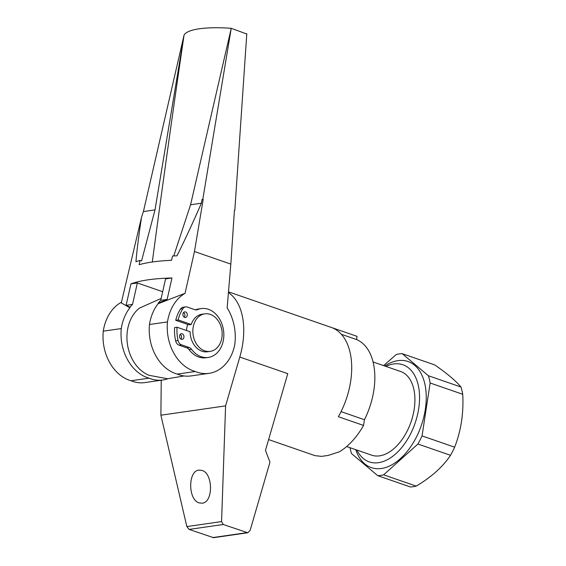 <?xml version="1.0" encoding="UTF-8"?>
<svg xmlns="http://www.w3.org/2000/svg" width="566" height="566" viewBox="0 0 566 566"><rect width="100%" height="100%" fill="white"/><g stroke="black" fill="none" stroke-linecap="round" stroke-linejoin="round"><path stroke-width="0.85" d="M198.999 470.105L202.02 470.41C213.212 473.417 213.368 502.459 202.189 503.195L199.168 502.891C187.976 499.884 187.82 470.841 198.999 470.105M239.793 357.054L287.776 373.659L265.468 450.395L269.961 462.189L250.122 530.399L247.767 532.755L223.23 524.505L221.568 521.576L225.593 405.879L239.793 357.054A63.251 37.71 -70.9 0 0 243.748 331.216A63.251 37.71 -70.9 0 0 228.438 292.608M363.563 425.441L338.369 416.718A63.251 37.71 -70.9 0 0 351.712 368.586A63.251 37.71 -70.9 0 0 331.874 327.636L357.061 336.36L356.573 339.565A60.088 35.828 109.1 0 1 364.44 419.724L363.563 425.441A63.251 37.71 109.1 0 1 339.402 451.788L328.28 455.411L321.559 456.38L314.993 455.644L268.609 439.584M228.501 291.844L357.061 336.36M161.232 380.232L160.9 415.203L186.844 526.578L189.108 529.415L213.587 537.686L247.767 532.755M364.44 419.724L341.072 411.638M356.573 339.565L341.34 334.294M160.9 415.203L225.593 405.879M350.029 447.692A63.251 37.71 -70.9 0 0 351.528 453.585L377.755 475.673L410.343 486.958A63.251 37.71 -70.9 0 0 413.251 486.696A63.251 37.71 -70.9 0 0 416.208 486.109L383.621 474.832L417.941 444.02L450.529 455.297C442.803 466.851 431.363 477.124 416.208 486.109M355.752 449.673A56.133 33.465 -70.9 0 0 381.427 468.485A56.133 33.465 -70.9 0 0 425.307 409.43A56.133 33.465 -70.9 0 0 397.926 360.648A56.133 33.465 -70.9 0 0 384.717 365.997M356.898 450.069A51.386 30.642 -70.9 0 0 378.527 462.684A51.386 30.642 -70.9 0 0 418.698 408.617A51.386 30.642 -70.9 0 0 393.632 363.959A51.386 30.642 -70.9 0 0 385.863 366.393M402.164 353.651L434.752 364.928C447.211 373.581 455.948 380.939 460.979 387.024L428.391 375.739L402.164 353.651A63.251 37.71 -70.9 0 0 399.256 353.913A63.251 37.71 -70.9 0 0 396.299 354.493L383.599 365.608M377.755 475.673A63.251 37.71 -70.9 0 0 380.663 475.419A63.251 37.71 -70.9 0 0 383.621 474.832M346.661 446.524L371.6 455.156A44.275 26.397 -70.9 0 0 379.574 455.849A44.275 26.397 -70.9 0 0 412.897 415.635A44.275 26.397 -70.9 0 0 400.565 371.48L373.065 361.964M462.733 394.283C463.752 413.201 461.049 430.839 454.64 447.19L422.052 435.905L430.146 383.005L462.733 394.283A63.251 37.71 -70.9 0 0 460.979 387.024M417.941 444.02A63.251 37.71 -70.9 0 0 422.052 435.905M450.529 455.297A63.251 37.71 -70.9 0 0 454.64 447.19M430.146 383.005A63.251 37.71 -70.9 0 0 428.391 375.739M204.793 313.826L202.076 314.222A18.975 14.56 81.8 0 0 191.237 324.474L178.141 319.939A36.054 27.663 -98.2 0 1 182.938 308.661A5.695 4.365 -98.2 0 1 185.577 306.871A5.695 4.365 -98.2 0 1 187.226 307.034L195.001 309.729A5.695 4.365 81.8 0 0 196.65 309.892A5.695 4.365 81.8 0 0 197.52 309.652A24.663 18.926 -98.2 0 1 201.263 308.583A24.663 18.926 -98.2 0 1 218.101 316.776A24.663 18.926 -98.2 0 1 223.025 341.871A24.663 18.926 -98.2 0 1 208.302 357.415A24.663 18.926 -98.2 0 1 191.464 349.229A5.695 4.365 81.8 0 0 189.221 347.503L181.445 344.807A5.695 4.365 -98.2 0 1 178.064 340.527A36.054 27.663 -98.2 0 1 177.024 327.233L190.119 331.761A18.975 14.56 81.8 0 0 201.991 351.224A18.975 14.56 81.8 0 0 207.489 351.783L210.205 351.387A18.975 14.56 81.8 0 0 222.162 334.089A18.975 14.56 81.8 0 0 210.29 314.385A18.975 14.56 81.8 0 0 204.793 313.826A18.975 14.56 81.8 0 0 192.836 331.131A18.975 14.56 81.8 0 0 204.708 350.835A18.975 14.56 81.8 0 0 210.205 351.387M177.024 327.233L174.618 327.58A36.054 27.663 81.8 0 0 175.651 340.881A5.695 4.365 81.8 0 0 179.033 345.154L186.815 347.849A5.695 4.365 -98.2 0 1 189.051 349.576A24.663 18.926 81.8 0 0 205.89 357.762L208.302 357.415M185.577 306.871L183.165 307.218A5.695 4.365 81.8 0 0 180.526 309.008A36.054 27.663 81.8 0 0 175.736 320.285L188.825 324.82L191.237 324.474M187.728 324.438A18.975 14.56 81.8 0 0 186.469 330.502M194.471 251.53L230.829 264.11L227.157 307.854A43.865 33.656 -98.2 0 1 234.664 345.161A42.266 32.432 -98.2 0 1 209.08 373.334A42.266 32.432 -98.2 0 1 195.27 371.501A42.266 32.432 -98.2 0 1 167.494 321.913A43.865 33.656 -98.2 0 1 185.054 293.315L158.091 303.751L158.225 303.164L167.133 299.421L171.972 277.97C153.987 278.451 140.311 280.418 130.944 283.884L126.112 305.329L130.024 307.225L129.89 307.812L121.28 302.881L141.535 217.238C138.868 234.586 137 249.422 135.939 261.733L140.014 260.388L139.158 264.697C147.408 262.341 158.197 260.884 171.519 260.318L172.651 255.966L176.967 255.825C184.254 241.335 192.398 223.796 201.411 203.215L202.012 199.473A124.541 35.587 12.7 0 1 203.173 199.529L194.471 251.53L185.054 293.315M121.428 302.23A43.865 33.656 81.8 0 0 114.459 307.494A43.865 33.656 81.8 0 0 103.267 331.167A42.266 32.432 81.8 0 0 131.036 380.755A42.266 32.432 81.8 0 0 144.854 382.588L162.867 379.991A42.266 32.432 81.8 0 0 167.833 378.746M246.776 34.017L231.232 28.3L190.572 204.772L173.762 255.924M230.829 264.11L234.423 210.354L234.805 210.439L234.416 210.495M167.133 299.421L160.723 300.341L165.562 278.897L171.972 277.97M130.944 283.884L137.361 282.958L162.668 291.716M246.797 33.691L234.805 210.439M202.012 199.473L202.798 199.359L231.232 28.3A67.906 16.032 -171.3 0 0 184.063 35.099L143.403 211.571L141.535 217.238M202.798 199.359L203.173 199.529M140.014 260.388L141.564 260.926L155.006 209.901L184.063 35.099C173.592 106.309 163.001 181.934 152.296 261.987M143.403 211.571L155.006 209.901M190.572 204.772L201.411 203.215M130.024 307.225A43.865 33.656 -98.2 0 1 132.522 304.409L137.361 282.958M126.112 305.329L132.522 304.409M160.723 300.341A43.865 33.656 81.8 0 0 158.225 303.164M158.091 303.751A43.865 33.656 81.8 0 0 149.481 324.502L167.494 321.913M149.481 324.502A42.266 32.432 81.8 0 0 177.25 374.098L195.27 371.501M177.25 374.098A42.266 32.432 81.8 0 0 191.067 375.93L209.08 373.334M129.89 307.812A43.865 33.656 81.8 0 0 121.28 328.57L103.267 331.167M121.28 328.57A42.266 32.432 81.8 0 0 149.056 378.159L131.036 380.755M149.056 378.159A42.266 32.432 81.8 0 0 162.867 379.991M161.154 298.431L139.484 308.095A37.052 28.427 81.8 0 0 127.428 344.149A37.052 28.427 81.8 0 0 149.169 375.329L167.55 378.753L184.113 375.958M175.736 320.285L178.141 319.939M201.263 308.583L198.857 308.93A24.663 18.926 81.8 0 0 195.454 309.857M184.24 317.186A2.844 2.186 81.8 0 0 183.561 312.51M180.887 339.055A2.844 2.186 81.8 0 0 180.214 334.379M181.339 339.282A2.844 2.186 -98.2 0 1 179.556 336.324A2.844 2.186 -98.2 0 1 181.353 333.728A2.844 2.186 -98.2 0 1 182.174 333.813A2.844 2.186 -98.2 0 1 183.957 336.77A2.844 2.186 -98.2 0 1 182.16 339.359A2.844 2.186 -98.2 0 1 181.339 339.282M184.686 317.406A2.844 2.186 -98.2 0 1 182.903 314.455A2.844 2.186 -98.2 0 1 184.7 311.859A2.844 2.186 -98.2 0 1 185.521 311.944A2.844 2.186 -98.2 0 1 187.304 314.894A2.844 2.186 -98.2 0 1 185.506 317.491A2.844 2.186 -98.2 0 1 184.686 317.406M189.108 529.415L223.23 524.505M212.703 537.587L246.826 532.67M186.844 526.578L221.568 521.576M189.051 349.576L191.464 349.229M186.815 347.849L189.221 347.503M179.033 345.154L181.445 344.807M175.651 340.881L178.064 340.527M180.526 309.008L182.938 308.661M195.751 309.906L197.52 309.652M328.28 455.411L321.559 456.38"/></g></svg>
